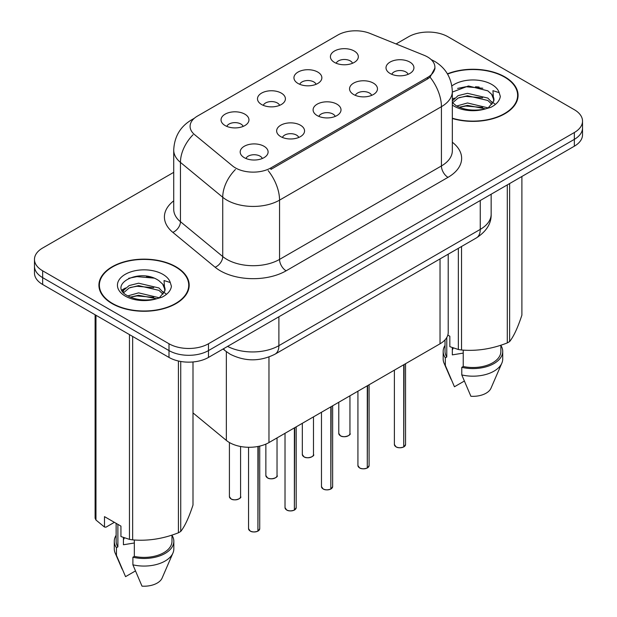 <?xml version="1.0" encoding="UTF-8"?>
<svg xmlns="http://www.w3.org/2000/svg" width="617" height="617" viewBox="0 0 617 617"><rect width="100%" height="100%" fill="white"/><g stroke="black" fill="none" stroke-linecap="round" stroke-linejoin="round"><path stroke-width="0.93" d="M298.034 83.465A13.96 8.06 180 0 1 295.265 81.189A13.96 8.06 180 0 1 299.893 71.171A13.96 8.06 180 0 1 317.778 72.073A13.96 8.06 180 0 1 320.547 81.189A13.96 8.06 180 0 1 298.034 83.465M316.081 84.305A8.376 4.836 0 0 0 313.829 81.945A8.376 4.836 0 0 0 305.577 80.719A8.376 4.836 0 0 0 299.739 84.305M261.585 104.512A13.96 8.06 180 0 1 258.808 102.237A13.96 8.06 180 0 1 263.436 92.218A13.96 8.06 180 0 1 281.321 93.121A13.96 8.06 180 0 1 284.09 102.237A13.96 8.06 180 0 1 261.585 104.512M279.624 105.353A8.376 4.836 0 0 0 277.372 102.993A8.376 4.836 0 0 0 269.12 101.766A8.376 4.836 0 0 0 263.282 105.353M225.128 125.56A13.96 8.06 180 0 1 222.359 123.284A13.96 8.06 180 0 1 226.979 113.266A13.96 8.06 180 0 1 244.864 114.168A13.96 8.06 180 0 1 247.641 123.284A13.96 8.06 180 0 1 225.128 125.56M243.167 126.4A8.376 4.836 0 0 0 240.915 124.04A8.376 4.836 0 0 0 232.671 122.814A8.376 4.836 0 0 0 226.825 126.4M334.491 62.417A13.96 8.06 180 0 1 331.722 60.142A13.96 8.06 180 0 1 336.35 50.124A13.96 8.06 180 0 1 354.235 51.026A13.96 8.06 180 0 1 357.004 60.142A13.96 8.06 180 0 1 334.491 62.417M352.531 63.258A8.376 4.836 0 0 0 350.286 60.898A8.376 4.836 0 0 0 342.034 59.672A8.376 4.836 0 0 0 336.196 63.258M353.641 94.524A13.96 8.06 180 0 1 350.872 92.241A13.96 8.06 180 0 1 355.492 82.223A13.96 8.06 180 0 1 373.385 83.125A13.96 8.06 180 0 1 376.154 92.241A13.96 8.06 180 0 1 353.641 94.524M371.681 95.357A8.376 4.836 0 0 0 369.436 93.005A8.376 4.836 0 0 0 361.184 91.779A8.376 4.836 0 0 0 355.346 95.357M317.184 115.572A13.96 8.06 180 0 1 314.415 113.289A13.96 8.06 180 0 1 319.043 103.27A13.96 8.06 180 0 1 336.928 104.173A13.96 8.06 180 0 1 339.697 113.289A13.96 8.06 180 0 1 317.184 115.572M335.224 116.405A8.376 4.836 0 0 0 332.979 114.052A8.376 4.836 0 0 0 324.727 112.826A8.376 4.836 0 0 0 318.889 116.405M280.727 136.619A13.96 8.06 180 0 1 277.958 134.336A13.96 8.06 180 0 1 282.586 124.325A13.96 8.06 180 0 1 300.471 125.22A13.96 8.06 180 0 1 303.24 134.336A13.96 8.06 180 0 1 280.727 136.619M298.775 137.452A8.376 4.836 0 0 0 296.522 135.1A8.376 4.836 0 0 0 288.27 133.874A8.376 4.836 0 0 0 282.432 137.452M244.278 157.667A13.96 8.06 180 0 1 241.502 155.384A13.96 8.06 180 0 1 246.129 145.373A13.96 8.06 180 0 1 264.014 146.268A13.96 8.06 180 0 1 266.783 155.384A13.96 8.06 180 0 1 244.278 157.667M262.318 158.5A8.376 4.836 0 0 0 260.065 156.147A8.376 4.836 0 0 0 251.813 154.921A8.376 4.836 0 0 0 245.975 158.5M390.098 73.477A13.96 8.06 180 0 1 387.329 71.194A13.96 8.06 180 0 1 391.949 61.176A13.96 8.06 180 0 1 409.842 62.078A13.96 8.06 180 0 1 412.611 71.194A13.96 8.06 180 0 1 390.098 73.477M408.138 74.31A8.376 4.836 0 0 0 405.893 71.958A8.376 4.836 0 0 0 397.641 70.731A8.376 4.836 0 0 0 391.795 74.31M424.188 55.322A25.127 14.507 180 0 1 427.542 56.949A25.127 14.507 180 0 1 434.9 67.207A25.127 14.507 180 0 1 427.542 77.464L270.925 167.886A25.127 14.507 180 0 1 232.578 165.95L194.633 134.668A25.127 14.507 180 0 1 190.09 126.346A25.127 14.507 180 0 1 197.448 116.089L337.823 35.046A25.127 14.507 180 0 1 369.999 33.418L424.188 55.322M448.212 254.189L448.212 332.401A27.919 16.119 180 0 1 440.029 343.8L268.966 442.566A27.919 16.119 180 0 1 226.354 440.415L192.998 412.912M452.33 118.503A45.134 26.061 0 0 0 518.079 95.319A45.134 26.061 0 0 0 504.86 76.894A45.134 26.061 0 0 0 447.418 73.832M175.968 266.783A45.134 26.061 0 0 0 126.778 261.13A45.134 26.061 0 0 0 98.921 285.208A45.134 26.061 0 0 0 112.14 303.633A45.134 26.061 0 0 0 161.33 309.279A45.134 26.061 0 0 0 189.188 285.208A45.134 26.061 0 0 0 175.968 266.783M99.383 287.553A45.134 26.061 0 0 0 99.229 288.247M434.97 67.97L430.041 77.164L427.604 78.937L270.994 169.351M173.724 172.336L42.65 248.011A27.919 16.119 0 0 0 34.475 259.41L34.475 273.084A27.919 16.119 0 0 0 42.65 284.483L168.996 357.428L168.996 350.587A27.919 16.119 0 0 0 208.477 350.587L574.35 139.357A27.919 16.119 0 0 0 582.525 127.958A27.919 16.119 0 0 1 574.35 139.357L208.477 350.587A27.919 16.119 0 0 1 168.996 350.587L42.65 277.642L168.996 350.587L168.996 343.754A27.919 16.119 0 0 0 208.477 343.754L574.35 132.516A27.919 16.119 0 0 0 582.525 121.117A27.919 16.119 0 0 0 574.35 109.718L448.004 36.773A27.919 16.119 0 0 0 408.523 36.773L396.075 43.961M34.475 266.251A27.919 16.119 0 0 0 42.65 277.642A27.919 16.119 0 0 1 34.475 266.251M34.475 259.41A27.919 16.119 0 0 0 42.65 270.809L168.996 343.754M188.879 288.247A45.134 26.061 0 0 0 188.725 287.553M517.771 98.365A45.134 26.061 0 0 0 517.617 97.671M168.996 357.428A27.919 16.119 0 0 0 208.477 357.428L574.35 146.19A27.919 16.119 0 0 0 582.525 134.799L582.525 121.117M403.703 446.97C400.387 448.042 397.842 448.011 396.06 446.878L394.386 444.51A5.584 3.224 0 0 0 396.021 446.793A5.584 3.224 0 0 0 403.742 446.885L403.618 446.963A5.399 3.116 180 0 1 396.153 446.87M403.742 446.662L404.089 364.554M403.742 446.885L403.742 364.755M367.246 468.018C363.93 469.09 361.385 469.059 359.603 467.925L357.929 465.557A5.584 3.224 0 0 0 359.564 467.84A5.584 3.224 0 0 0 367.285 467.933L367.161 468.01A5.399 3.116 180 0 1 359.696 467.917M367.285 467.709L367.632 385.602M367.285 467.933L367.285 385.802M330.789 489.065C327.473 490.137 324.928 490.106 323.146 488.972L321.472 486.605A5.584 3.224 0 0 0 323.107 488.888A5.584 3.224 0 0 0 330.828 488.98L330.704 489.057A5.399 3.116 180 0 1 323.239 488.965M330.828 488.757L331.175 406.649M330.828 488.98L330.828 406.85M294.332 510.112C291.016 511.184 288.471 511.154 286.689 510.02L285.015 507.652A5.584 3.224 0 0 0 286.65 509.935A5.584 3.224 0 0 0 294.371 510.028L294.247 510.105A5.399 3.116 180 0 1 286.782 510.012M294.371 509.804L294.718 427.697M294.371 510.028L294.371 427.897M257.875 531.16C254.566 532.232 252.014 532.201 250.232 531.067L248.558 528.7A5.584 3.224 0 0 0 250.193 530.982A5.584 3.224 0 0 0 257.921 531.075L257.79 531.152A5.399 3.116 180 0 1 250.332 531.06M257.921 530.851L258.261 446.415M257.921 531.075L257.921 446.484M452.33 118.202A44.671 25.791 0 0 0 517.617 95.319A44.671 25.791 0 0 0 504.529 77.086A44.671 25.791 0 0 0 447.58 74.094M453.387 347.988A21.04 12.147 0 0 0 452.323 350.063M452.323 347.618L452.323 354.875L463.228 353.101M456.703 106.024L467.501 102.97L488.039 107.875M459.179 107.242L467.501 105.384L485.702 108.877M452.33 100.941L458.069 95.658L467.501 93.321L487.823 98.072L492.713 103.162M452.569 102.815L458.069 98.072L467.501 95.735L487.823 100.486L491.896 104.312M452.33 102.538L456.086 105.661C464.231 110.073 473.848 111.199 484.954 109.039L490.862 107.319C496.538 104.404 499.693 100.764 500.318 96.399L499.153 92.627L492.937 90.676L493.669 101.327L493.986 99.885A21.04 12.147 0 0 0 491.602 94.27L493.97 100.17M491.602 94.27L487.839 90.838L468.434 85.971L452.33 92.08M493.669 101.327L488.533 107.52M447.819 335.085L449.832 336.242L449.832 346.661L458.354 349.492A50.255 29.014 0 0 0 461.539 349.986C476.725 351.312 491.98 348.952 507.297 342.905A50.255 29.014 0 0 0 509.627 341.556C513.699 336.466 517.786 327.658 521.889 315.14L521.889 176.485M463.228 350.101L463.228 366.506A27.919 16.119 0 0 0 500.865 351.389L500.865 345.204M463.228 366.506L461.786 367.331A29.778 17.191 0 0 0 502.724 351.389A29.778 17.191 0 0 0 500.865 345.412M461.786 367.331L461.786 374.928A29.778 17.191 0 0 0 501.837 363.158A29.778 17.191 0 0 0 502.724 358.994L502.724 351.389M461.786 374.928L470.894 396.268A18.61 10.744 0 0 0 491.001 388.193L501.837 363.158M507.297 342.905L507.297 184.907M509.627 183.565L509.627 341.556M461.539 246.499L461.539 349.986M458.354 349.492L458.354 248.335M445.027 339.874L445.027 351.389A27.919 16.119 0 0 0 446.777 357.004L446.777 337.507M445.027 345.412A29.778 17.191 0 0 0 443.168 351.389A29.778 17.191 0 0 0 445.335 357.837L446.777 357.004M443.168 351.389L443.168 358.994A29.778 17.191 0 0 0 444.055 363.158A29.778 17.191 0 0 0 445.335 365.434L445.335 357.837M464.262 381.098L454.444 386.766L445.335 365.434M457.598 88.408L465.843 86.742L482.826 88.239M452.33 100.332L452.731 100.108M459.156 97.602L465.843 96.391L482.61 97.825M491.788 101.743L493.06 102.576M493.662 103.016L495.389 104.435M459.187 107.242L465.843 106.039L482.61 107.474M452.33 99.121L454.351 98.103M112.471 303.441A44.671 25.791 0 0 0 161.145 309.032A44.671 25.791 0 0 0 188.725 285.208A44.671 25.791 0 0 0 175.637 266.968A44.671 25.791 0 0 0 126.963 261.377A44.671 25.791 0 0 0 99.383 285.208A44.671 25.791 0 0 0 112.471 303.441M124.495 537.877A21.04 12.147 0 0 0 123.431 539.944M123.431 537.5L123.431 544.757L134.336 542.983M127.812 295.905L138.609 292.859L159.147 297.756M153.718 297.363L136.951 295.921L130.295 297.132L138.609 295.273L156.811 298.759M123.099 292.011L123.732 290.191L129.177 285.548L138.609 283.203L158.931 287.962L163.821 293.044M123.678 292.705L129.177 287.962L138.609 285.617L158.931 290.368L163.004 294.193M162.711 284.159L158.947 280.72C139.558 267.007 107.242 284.907 127.195 295.543C135.339 299.962 144.956 301.088 156.062 298.921L161.97 297.201C167.647 294.286 170.801 290.646 171.426 286.28L170.261 282.509L164.045 280.558L164.778 291.209L165.094 289.766A21.04 12.147 0 0 0 162.711 284.159L165.078 290.052M164.778 291.209L159.641 297.409M114.361 522.329L106.016 527.149L104.489 527.041L104.489 516.63L120.94 526.124L120.94 536.543L129.462 539.374A50.255 29.014 0 0 0 132.647 539.867C147.833 541.194 163.089 538.834 178.406 532.787A50.255 29.014 0 0 0 180.735 531.445C184.807 526.355 188.895 517.547 192.998 505.022L192.998 361.963M134.336 539.983L134.336 556.387A27.919 16.119 0 0 0 171.973 541.279L171.973 535.093M134.336 556.387L132.894 557.22A29.778 17.191 0 0 0 173.832 541.279A29.778 17.191 0 0 0 171.973 535.294M132.894 557.22L132.894 564.817A29.778 17.191 0 0 0 172.945 553.04A29.778 17.191 0 0 0 173.832 548.875L173.832 541.279M132.894 564.817L142.003 586.15A18.61 10.744 0 0 0 162.109 578.075L172.945 553.04M178.406 532.787L178.406 361.007M180.735 361.477L180.735 531.445M132.647 336.442L132.647 539.867M129.462 539.374L129.462 334.607M95.967 315.264L95.967 520.031L104.489 527.041M95.967 520.031A50.255 29.014 0 0 1 95.111 518.195L95.111 314.778M116.135 523.355L116.135 541.279A27.919 16.119 0 0 0 117.886 546.886L117.886 524.357M116.135 535.294A29.778 17.191 0 0 0 114.276 541.279A29.778 17.191 0 0 0 116.443 547.719L117.886 546.886M114.276 541.279L114.276 548.875A29.778 17.191 0 0 0 115.163 553.04A29.778 17.191 0 0 0 116.443 555.315L116.443 547.719M135.37 570.987L125.552 576.648L116.443 555.315M128.706 278.298L136.951 276.624L153.934 278.12M122.343 290.885L123.84 289.99M130.264 287.483L136.951 286.273L153.718 287.715M162.896 291.625L164.168 292.458M164.77 292.898L166.49 294.317M121.888 289.975L125.459 287.985M270.925 167.886L270.925 169.39M427.542 77.464L427.542 78.968M440.029 258.909L440.029 343.8M226.354 351.675L226.354 440.415M268.966 356.996L268.966 442.566M452.33 142.234A46.53 26.863 180 0 1 448.004 177.349L286.126 270.809A9.309 5.376 60 0 1 279.547 259.41L441.425 165.95A37.228 21.495 0 0 0 452.33 150.749L452.33 91.486A37.228 21.495 180 0 1 441.425 106.679A32.57 18.803 -120 0 0 430.041 77.164M286.126 270.809A46.53 26.863 180 0 1 220.323 270.809A46.53 26.863 180 0 1 215.109 267.223L172.829 232.362A46.53 26.863 180 0 1 173.724 200.833M226.902 259.41A37.228 21.495 0 0 0 279.547 259.41L279.547 200.139A37.228 21.495 180 0 1 226.902 200.139A37.228 21.495 180 0 1 222.729 197.27L180.457 162.41A37.228 21.495 180 0 1 173.724 150.085L173.724 209.356A37.228 21.495 0 0 0 180.457 221.68L222.729 256.541A37.228 21.495 0 0 0 226.902 259.41M268.164 170.624A32.57 18.803 60 0 1 279.547 200.139L441.425 106.679L441.425 165.95A9.309 5.376 60 0 0 448.004 177.349M193.522 119.027A32.57 18.803 -120 0 0 191.37 119.976C180.233 126.662 174.349 136.696 173.724 150.085M193.013 134.776A32.57 21.788 129.5 0 0 180.457 162.41L180.457 221.68A9.309 6.224 -50.5 0 1 172.829 232.362M235.424 169.498A32.57 21.788 129.5 0 0 222.729 197.27L222.729 256.541A9.309 6.224 -50.5 0 1 215.109 267.223M208.477 343.754L208.477 357.428M574.35 132.516L574.35 146.19M42.65 270.809L42.65 284.483M227.596 346.392A37.228 21.495 0 0 0 278.892 345.651L480.25 229.401A37.228 21.495 0 0 0 491.155 214.199C491.425 223.439 486.504 231.344 476.393 237.915L275.035 354.173A18.61 10.744 60 0 0 278.892 345.651L278.892 316.776M480.25 200.525L480.25 229.401A18.61 10.744 60 0 1 476.393 237.915M223.555 348.721A18.61 12.448 129.5 0 0 225.483 350.98L223.076 348.998M404.089 446.693A5.584 3.224 0 0 0 405.554 444.51L405.554 363.706M340.414 435.733A5.584 3.224 0 0 0 346.499 436.435A5.584 3.224 0 0 0 349.947 433.458C351.806 434.869 344.078 438.301 340.453 435.818L338.779 433.458A5.584 3.224 0 0 0 340.414 435.733M348.243 435.772A5.399 3.116 180 0 1 340.545 435.81M367.632 467.74A5.584 3.224 0 0 0 369.097 465.557L369.097 384.753M331.175 488.787A5.584 3.224 0 0 0 332.64 486.605L332.64 405.801M294.718 509.835A5.584 3.224 0 0 0 296.183 507.652L296.183 426.848M258.261 530.882A5.584 3.224 0 0 0 259.726 528.7L259.726 446.099M303.957 456.781A5.584 3.224 0 0 0 310.043 457.482A5.584 3.224 0 0 0 313.49 454.505C315.356 455.917 307.628 459.349 303.996 456.865L302.322 454.505A5.584 3.224 0 0 0 303.957 456.781M311.786 456.819A5.399 3.116 180 0 1 304.088 456.858M267.5 477.828A5.584 3.224 0 0 0 273.586 478.53A5.584 3.224 0 0 0 277.033 475.553C278.899 476.964 271.172 480.396 267.539 477.913L265.865 475.553A5.584 3.224 0 0 0 267.5 477.828M275.336 477.867A5.399 3.116 180 0 1 267.631 477.905M231.051 498.875A5.584 3.224 0 0 0 237.136 499.577A5.584 3.224 0 0 0 240.576 496.6C242.442 498.012 234.715 501.444 231.09 498.96L229.416 496.6A5.584 3.224 0 0 0 231.051 498.875M238.879 498.914A5.399 3.116 180 0 1 231.182 498.952M479.147 87.051A37.228 21.495 0 0 0 475.445 86.796M499.153 92.627A26.624 15.371 0 0 0 491.772 84.452A26.624 15.371 0 0 0 451.875 85.933M452.33 105.044A26.624 15.371 0 0 0 454.12 106.193A26.624 15.371 0 0 0 484.954 109.039M150.255 276.933A37.228 21.495 0 0 0 146.553 276.678M170.261 282.509A26.624 15.371 0 0 0 162.88 274.341A26.624 15.371 0 0 0 125.228 274.341A26.624 15.371 0 0 0 125.228 296.075A26.624 15.371 0 0 0 156.062 298.921M434.9 67.207L434.9 69.019M452.33 91.486C451.698 78.097 445.813 68.063 434.677 61.376L431.152 59.579M194.37 118.248L191.37 119.976M275.035 354.173C260.058 361.701 245.08 361.701 230.102 354.173L225.483 350.98M491.155 214.199L491.155 194.224M394.386 444.51L394.386 370.154M405.554 444.51L404.05 446.777M349.947 433.458L349.947 395.806M338.779 433.458L338.779 402.253M357.929 465.557L357.929 391.201M369.097 465.557L367.593 467.825M321.472 486.605L321.472 412.249M332.64 486.605L331.136 488.872M285.015 507.652L285.015 433.296M296.183 507.652L294.679 509.92M248.558 528.7L248.558 447.279M259.726 528.7L258.222 530.967M313.49 454.505L313.49 416.853M302.322 454.505L302.322 423.301M277.033 475.553L277.033 437.908M265.865 475.553L265.865 444.109M240.576 496.6L240.576 446.492M229.416 496.6L229.416 442.528M517.617 99.052L517.617 95.319M451.019 379.239L444.055 363.158M188.725 288.941L188.725 285.208M122.127 569.129L115.163 553.04M99.383 288.941L99.383 285.208"/></g></svg>
